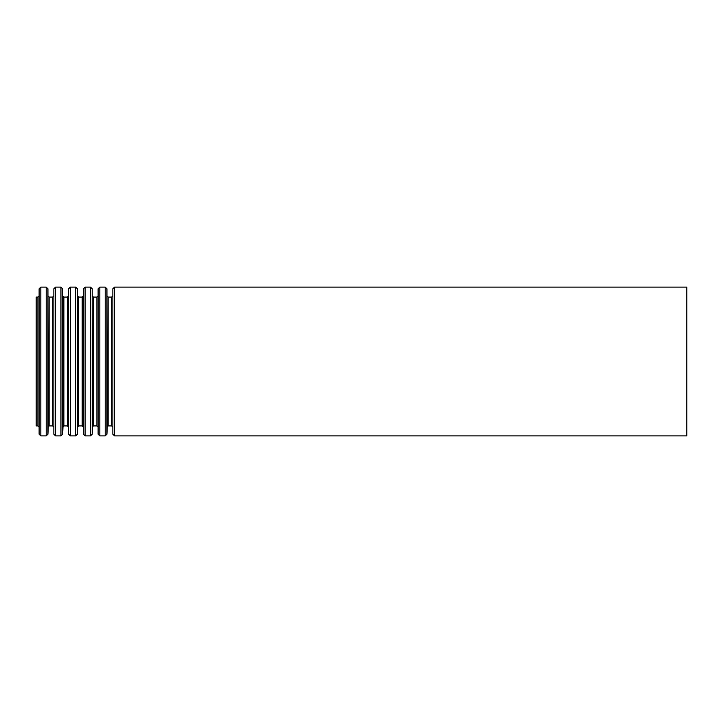 <?xml version="1.0" encoding="UTF-8"?>
<svg xmlns="http://www.w3.org/2000/svg" width="723" height="723" viewBox="0 0 723 723"><rect width="100%" height="100%" fill="white"/><g stroke="black" fill="none" stroke-linecap="round" stroke-linejoin="round"><path stroke-width="1.08" d="M36.15 297.081L36.15 425.919L37.921 425.919L37.921 297.081L36.15 297.081M686.85 287.103L686.85 435.897L114.596 435.897L114.596 287.103L686.85 287.103M112.86 434.234L112.86 288.766L112.86 434.234L114.596 435.897M112.535 296.249L111.667 297.081L111.667 425.919L108.125 425.919L107.257 426.751L106.932 434.234L106.932 288.766L107.257 426.751M111.667 297.081L108.125 297.081L108.125 425.919M106.932 288.766L105.197 287.103L105.197 435.897L106.932 434.234M105.197 287.103L99.846 287.103L99.846 435.897L105.197 435.897M98.111 434.234L98.111 288.766L98.111 434.234L99.846 435.897M97.786 296.249L96.918 297.081L96.918 425.919L93.375 425.919L92.508 426.751L92.183 434.234L92.183 288.766L92.508 426.751M96.918 297.081L93.375 297.081L93.375 425.919M92.183 288.766L90.447 287.103L90.447 435.897L92.183 434.234M90.447 287.103L85.097 287.103L85.097 435.897L90.447 435.897M83.362 434.234L83.362 288.766L83.362 434.234L85.097 435.897M83.037 296.249L82.169 297.081L82.169 425.919L78.626 425.919L77.759 426.751L77.433 434.234L77.433 288.766L77.759 426.751M82.169 297.081L78.626 297.081L78.626 425.919M77.433 288.766L75.698 287.103L75.698 435.897L77.433 434.234M75.698 287.103L70.348 287.103L70.348 435.897L75.698 435.897M68.613 434.234L68.613 288.766L68.613 434.234L70.348 435.897M68.287 296.249L67.42 297.081L67.42 425.919L63.877 425.919L63.009 426.751L62.684 434.234L62.684 288.766L63.009 426.751M67.42 297.081L63.877 297.081L63.877 425.919M62.684 288.766L60.949 287.103L60.949 435.897L62.684 434.234M60.949 287.103L55.599 287.103L55.599 435.897L60.949 435.897M53.864 434.234L53.864 288.766L53.864 434.234L55.599 435.897M53.538 296.249L52.671 297.081L52.671 425.919L49.128 425.919L48.26 426.751L47.935 434.234L47.935 288.766L48.26 426.751M52.671 297.081L49.128 297.081L49.128 425.919M47.935 288.766L46.2 287.103L46.2 435.897L47.935 434.234M46.2 287.103L40.85 287.103L40.85 435.897L46.2 435.897M39.114 434.234L39.114 288.766L39.114 434.234L40.85 435.897M112.86 288.766L114.596 287.103M112.535 426.751L111.667 425.919M108.125 297.081L107.257 296.249M98.111 288.766L99.846 287.103M97.786 426.751L96.918 425.919M93.375 297.081L92.508 296.249M83.362 288.766L85.097 287.103M83.037 426.751L82.169 425.919M78.626 297.081L77.759 296.249M68.613 288.766L70.348 287.103M68.287 426.751L67.42 425.919M63.877 297.081L63.009 296.249M53.864 288.766L55.599 287.103M53.538 426.751L52.671 425.919M49.128 297.081L48.26 296.249M39.114 288.766L40.85 287.103M38.789 296.249L37.921 297.081M38.789 426.751L37.921 425.919"/></g></svg>
